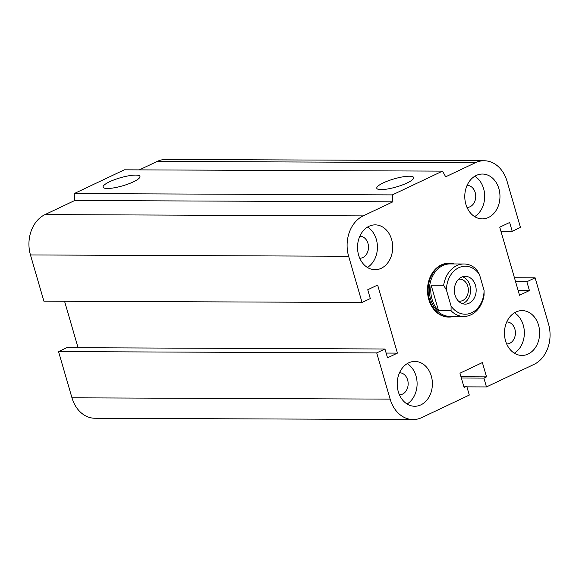 <?xml version="1.0" encoding="UTF-8"?>
<svg xmlns="http://www.w3.org/2000/svg" width="579" height="579" viewBox="0 0 579 579"><rect width="100%" height="100%" fill="white"/><g stroke="black" fill="none" stroke-linecap="round" stroke-linejoin="round"><path stroke-width="0.87" d="M449.145 317.053L448.472 317.053A26.902 21.112 -89.8 0 1 427.476 290.072A26.902 21.112 -89.8 0 1 448.689 263.25L449.362 263.257A26.902 21.112 90.2 0 0 429.452 299.538A26.902 21.112 90.2 0 0 449.145 317.053A26.902 21.112 90.2 0 0 453.835 316.402M506.777 321.931A11.023 8.649 -89.8 0 1 506.806 321.931A11.023 8.649 -89.8 0 1 514.876 329.111A11.023 8.649 -89.8 0 1 506.719 343.977A11.023 8.649 -89.8 0 1 506.683 343.977M505.547 340.836A22.415 17.594 -89.8 0 1 522.142 310.597A22.415 17.594 -89.8 0 1 539.642 333.091A22.415 17.594 -89.8 0 1 521.954 355.434A22.415 17.594 -89.8 0 1 505.547 340.836M514.492 312.798A22.415 17.594 -89.8 0 1 524.357 333.026A22.415 17.594 -89.8 0 1 514.326 353.183M399.524 372.76A11.023 8.649 -89.8 0 1 399.561 372.76A11.023 8.649 -89.8 0 1 407.623 379.94A11.023 8.649 -89.8 0 1 399.467 394.806A11.023 8.649 -89.8 0 1 399.43 394.806M398.294 391.665A22.415 17.594 -89.8 0 1 414.89 361.434A22.415 17.594 -89.8 0 1 432.39 383.92A22.415 17.594 -89.8 0 1 414.702 406.263A22.415 17.594 -89.8 0 1 398.294 391.665M407.24 363.626A22.415 17.594 -89.8 0 1 417.104 383.855A22.415 17.594 -89.8 0 1 407.073 404.012M359.849 236.203A11.023 8.649 -89.8 0 1 359.885 236.203A11.023 8.649 -89.8 0 1 367.954 243.375A11.023 8.649 -89.8 0 1 359.791 258.248A11.023 8.649 -89.8 0 1 359.754 258.248M358.625 255.107A22.415 17.594 -89.8 0 1 375.214 224.869A22.415 17.594 -89.8 0 1 392.714 247.356A22.415 17.594 -89.8 0 1 375.033 269.705A22.415 17.594 -89.8 0 1 358.625 255.107M367.564 227.062A22.415 17.594 -89.8 0 1 377.428 247.298A22.415 17.594 -89.8 0 1 367.397 267.447M467.101 185.374A11.023 8.649 -89.8 0 1 467.137 185.374A11.023 8.649 -89.8 0 1 475.2 192.546A11.023 8.649 -89.8 0 1 467.043 207.42A11.023 8.649 -89.8 0 1 467.007 207.42M465.871 204.278A22.415 17.594 -89.8 0 1 482.466 174.04A22.415 17.594 -89.8 0 1 499.966 196.527A22.415 17.594 -89.8 0 1 482.278 218.876A22.415 17.594 -89.8 0 1 465.871 204.278M474.816 176.233A22.415 17.594 -89.8 0 1 484.681 196.469A22.415 17.594 -89.8 0 1 474.65 216.618M135.652 175.09A19.201 4.191 163.8 0 1 139.959 176.436A19.201 4.191 163.8 0 1 122.683 185.816A19.201 4.191 163.8 0 1 103.076 187.147A19.201 4.191 163.8 0 1 114.635 179.649A19.201 4.191 163.8 0 1 135.652 175.09M409.36 176.211A19.201 4.191 163.8 0 1 413.667 177.558A19.201 4.191 163.8 0 1 396.391 186.937A19.201 4.191 163.8 0 1 376.784 188.269A19.201 4.191 163.8 0 1 388.343 180.771A19.201 4.191 163.8 0 1 409.36 176.211M362.056 302.477L43.888 301.174L30.463 254.948A31.382 24.629 -89.8 0 1 45.017 214.592L74.72 200.515L74.213 193.581L124.362 169.813L442.53 171.123L445.685 176.798L475.388 162.721A31.382 24.629 -89.8 0 1 484.058 160.745A31.382 24.629 -89.8 0 1 507.03 181.184L520.463 227.402L512.212 231.318L509.65 222.488L499.749 227.185L519.522 295.254L529.423 290.564L526.861 281.741L535.112 277.826L548.537 324.052A31.382 24.629 -89.8 0 1 533.983 364.408L486.461 386.931L483.899 378.109L486.541 376.857L482.387 362.57L459.95 373.202L464.097 387.489L466.739 386.236L469.301 395.066L421.78 417.582A31.382 24.629 -89.8 0 1 413.109 419.558A31.382 24.629 -89.8 0 1 390.137 399.119L376.712 352.901L384.955 348.992L387.525 357.815L397.426 353.118L377.646 285.049L367.745 289.739L370.307 298.569L362.056 302.477L348.63 256.258A31.382 24.629 -89.8 0 1 363.185 215.895L392.888 201.818L392.381 194.884L442.53 171.123M74.213 193.581L392.381 194.884M74.72 200.515L392.888 201.818M139.358 169.879L157.22 161.418A31.382 24.629 -89.8 0 1 165.891 159.442L484.058 160.745M413.109 419.558L94.942 418.255A31.382 24.629 -89.8 0 1 71.97 397.816L58.537 351.598L66.788 347.682L384.955 348.992M58.537 351.598L376.712 352.901M461.347 378.015L483.899 378.109M460.978 376.748L486.541 376.857M466.92 386.852L486.461 386.931M514.434 277.746L535.112 277.826M515.585 281.691L526.861 281.741M518.147 290.513L529.423 290.564M500.936 231.267L512.212 231.318M78.064 347.733L64.566 301.254M463.736 386.229L466.739 386.236M386.142 353.074L397.426 353.118M431.16 285.223L443.659 285.273L446.431 290.043L451.077 306.038L451.077 310.793L438.571 310.742L431.16 285.223A26.229 20.583 -89.8 0 0 432.057 299.314A26.229 20.583 -89.8 0 0 438.571 310.742M451.077 310.793A26.229 20.583 90.2 0 0 463.757 316.445A26.229 20.583 90.2 0 0 484.073 295.152L484.08 290.397L479.434 274.403L476.662 269.633A26.229 20.583 90.2 0 0 463.974 263.988A26.229 20.583 90.2 0 0 443.659 285.273M484.08 290.397A23.985 18.825 -89.8 0 1 471.791 312.703A23.985 18.825 -89.8 0 1 451.077 306.038M446.431 290.043A23.985 18.825 -89.8 0 1 458.727 267.744A23.985 18.825 -89.8 0 1 479.434 274.403M475.489 285.375A13.896 10.907 -89.8 0 1 465.205 304.12A13.896 10.907 -89.8 0 1 454.349 290.18A13.896 10.907 -89.8 0 1 465.313 276.321A13.896 10.907 -89.8 0 1 475.489 285.375M463.974 263.988L450.078 263.93A26.229 20.583 90.2 0 0 430.667 299.307A26.229 20.583 90.2 0 0 449.869 316.387L463.757 316.445M458.554 279.273A11.023 8.649 -89.8 0 1 459.74 279.172A11.023 8.649 -89.8 0 1 468.353 290.231A11.023 8.649 -89.8 0 1 459.654 301.218A11.023 8.649 -89.8 0 1 458.459 301.109M462.426 303.649A13.896 10.907 90.2 0 0 469.931 285.353A13.896 10.907 90.2 0 0 462.534 276.769M454.052 263.944A26.902 21.112 90.2 0 0 449.362 263.257M45.017 214.592L363.185 215.895M30.463 254.948L348.63 256.258M157.22 161.418L475.388 162.721M71.97 397.816L390.137 399.119"/></g></svg>
